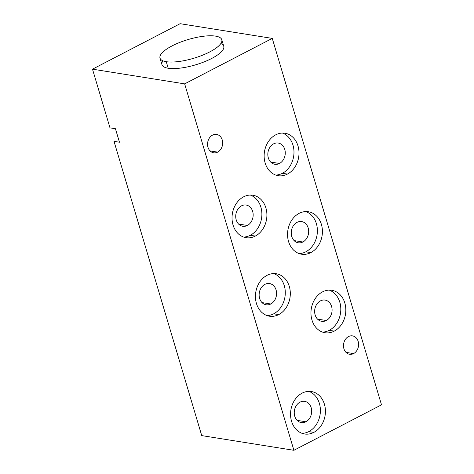 <?xml version="1.0" encoding="UTF-8"?>
<svg xmlns="http://www.w3.org/2000/svg" width="474" height="474" viewBox="0 0 474 474"><rect width="100%" height="100%" fill="white"/><g stroke="black" fill="none" stroke-linecap="round" stroke-linejoin="round"><path stroke-width="0.71" d="M184.653 83.868L272.266 38.394L381.505 404.832L293.892 450.3L184.653 83.868L272.266 38.394L180.108 23.7L92.495 69.168L184.653 83.868L92.495 69.168L109.992 127.862L115.437 128.727L119.46 142.218L114.015 141.353L201.734 435.606L293.892 450.3L184.653 83.868M212.571 135.114A9.314 7.507 99.1 0 0 207.991 147.313A9.314 7.507 99.1 0 0 217.643 152.124A9.314 7.507 99.1 0 0 222.229 139.925A9.314 7.507 99.1 0 0 212.571 135.114A9.314 7.507 99.1 0 0 207.571 144.92A9.314 7.507 99.1 0 0 213.644 152.818A9.314 7.507 99.1 0 0 217.643 152.124L210.053 150.916L217.643 152.124A9.314 7.507 99.1 0 0 222.644 142.313A9.314 7.507 99.1 0 0 216.577 134.42A9.314 7.507 99.1 0 0 212.571 135.114M348.509 336.57A9.314 7.507 99.1 0 0 343.928 348.775A9.314 7.507 99.1 0 0 353.58 353.586A9.314 7.507 99.1 0 0 358.166 341.387A9.314 7.507 99.1 0 0 348.509 336.57A9.314 7.507 99.1 0 0 343.508 346.381A9.314 7.507 99.1 0 0 349.581 354.279A9.314 7.507 99.1 0 0 353.58 353.586L345.99 352.372L353.58 353.586A9.314 7.507 99.1 0 0 358.581 343.774A9.314 7.507 99.1 0 0 352.514 335.882A9.314 7.507 99.1 0 0 348.509 336.57M322.539 291.871A21.496 17.325 99.1 0 0 311.963 320.027A21.496 17.325 99.1 0 0 334.241 331.13A21.496 17.325 99.1 0 0 344.817 302.975A21.496 17.325 99.1 0 0 322.539 291.871A21.496 17.325 99.1 0 0 310.997 314.511A21.496 17.325 99.1 0 0 325.004 332.73A21.496 17.325 99.1 0 0 334.241 331.13L329.217 330.331A21.496 17.325 -80.9 0 1 322.527 332.096A21.496 17.325 -80.9 0 0 329.217 330.331L334.241 331.13A21.496 17.325 99.1 0 0 345.783 308.497A21.496 17.325 99.1 0 0 331.776 290.278A21.496 17.325 99.1 0 0 322.539 291.871M243.618 196.823A21.496 17.325 99.1 0 0 233.042 224.984A21.496 17.325 99.1 0 0 255.32 236.088A21.496 17.325 99.1 0 0 265.896 207.932A21.496 17.325 99.1 0 0 243.618 196.823A21.496 17.325 99.1 0 0 232.076 219.462A21.496 17.325 99.1 0 0 246.083 237.681A21.496 17.325 99.1 0 0 255.32 236.088L250.296 235.282A21.496 17.325 -80.9 0 1 243.606 237.053A21.496 17.325 -80.9 0 0 250.296 235.282L255.32 236.088A21.496 17.325 99.1 0 0 266.862 213.448A21.496 17.325 99.1 0 0 252.855 195.229A21.496 17.325 99.1 0 0 243.618 196.823M275.72 134.829A21.496 17.325 99.1 0 0 265.144 162.985A21.496 17.325 99.1 0 0 287.428 174.088A21.496 17.325 99.1 0 0 298.004 145.933A21.496 17.325 99.1 0 0 275.72 134.829A21.496 17.325 99.1 0 0 264.184 157.469A21.496 17.325 99.1 0 0 278.191 175.688A21.496 17.325 99.1 0 0 287.428 174.088L282.397 173.288A21.496 17.325 -80.9 0 1 275.714 175.054A21.496 17.325 -80.9 0 0 282.397 173.288L287.428 174.088A21.496 17.325 99.1 0 0 298.964 151.455A21.496 17.325 99.1 0 0 284.957 133.23A21.496 17.325 99.1 0 0 275.72 134.829M299.13 213.353A21.496 17.325 99.1 0 0 288.553 241.509A21.496 17.325 99.1 0 0 310.837 252.612A21.496 17.325 99.1 0 0 321.413 224.457A21.496 17.325 99.1 0 0 299.13 213.353A21.496 17.325 99.1 0 0 287.588 235.987A21.496 17.325 99.1 0 0 301.594 254.206A21.496 17.325 99.1 0 0 310.837 252.612L305.807 251.807A21.496 17.325 -80.9 0 1 299.118 253.578A21.496 17.325 -80.9 0 0 305.807 251.807L310.837 252.612A21.496 17.325 99.1 0 0 322.373 229.973A21.496 17.325 99.1 0 0 308.367 211.754A21.496 17.325 99.1 0 0 299.13 213.353M267.028 275.347A21.496 17.325 99.1 0 0 256.452 303.502A21.496 17.325 99.1 0 0 278.73 314.606A21.496 17.325 99.1 0 0 289.306 286.45A21.496 17.325 99.1 0 0 267.028 275.347A21.496 17.325 99.1 0 0 255.486 297.986A21.496 17.325 99.1 0 0 269.493 316.205A21.496 17.325 99.1 0 0 278.73 314.606L273.705 313.806A21.496 17.325 -80.9 0 1 267.016 315.571A21.496 17.325 -80.9 0 0 273.705 313.806L278.73 314.606A21.496 17.325 99.1 0 0 290.272 291.972A21.496 17.325 99.1 0 0 276.265 273.747A21.496 17.325 99.1 0 0 267.028 275.347M302.139 393.13A21.496 17.325 99.1 0 0 291.563 421.285A21.496 17.325 99.1 0 0 313.841 432.389A21.496 17.325 99.1 0 0 324.417 404.233A21.496 17.325 99.1 0 0 302.139 393.13A21.496 17.325 99.1 0 0 290.598 415.763A21.496 17.325 99.1 0 0 304.604 433.988A21.496 17.325 99.1 0 0 313.841 432.389L308.817 431.589A21.496 17.325 -80.9 0 1 302.128 433.355A21.496 17.325 -80.9 0 0 308.817 431.589L313.841 432.389A21.496 17.325 99.1 0 0 325.383 409.749A21.496 17.325 99.1 0 0 311.377 391.53A21.496 17.325 99.1 0 0 302.139 393.13M220.831 43.549A32.244 9.776 163.4 0 1 209.07 59.76A32.244 9.776 163.4 0 1 168.211 68.244A32.244 9.776 163.4 0 1 162.926 60.814M115.437 128.727L119.46 142.218L114.015 141.353L201.734 435.606L293.892 450.3L381.505 404.832L272.266 38.394L180.108 23.7L92.495 69.168L109.992 127.862L115.437 128.727M221.802 39.698L223.752 46.245A32.244 9.776 163.4 0 1 204.116 61.893A32.244 9.776 163.4 0 1 168.211 68.244A32.244 9.776 163.4 0 1 161.954 64.665L160.005 58.124A32.244 9.776 -16.6 0 0 166.261 61.697L168.211 68.244L166.261 61.697A32.244 9.776 -16.6 0 0 202.167 55.351A32.244 9.776 -16.6 0 0 221.802 39.698A32.244 9.776 -16.6 0 0 215.546 36.125A32.244 9.776 -16.6 0 0 179.64 42.47A32.244 9.776 -16.6 0 0 160.005 58.124M215.546 36.125A32.244 9.776 -16.6 0 0 172.05 45.907A32.244 9.776 -16.6 0 0 166.261 61.697A32.244 9.776 -16.6 0 0 209.751 51.915A32.244 9.776 -16.6 0 0 215.546 36.125M329.229 290.106A21.496 17.325 -80.9 0 1 340.806 309.261A21.496 17.325 -80.9 0 1 329.217 330.331A21.496 17.325 -80.9 0 0 340.806 309.261A21.496 17.325 -80.9 0 0 329.229 290.106M320.436 300.883A10.748 8.662 99.1 0 0 315.151 314.961A10.748 8.662 99.1 0 0 326.29 320.513A10.748 8.662 99.1 0 0 331.581 306.435A10.748 8.662 99.1 0 0 320.436 300.883A10.748 8.662 99.1 0 0 314.665 312.206A10.748 8.662 99.1 0 0 321.674 321.313A10.748 8.662 99.1 0 0 326.29 320.513L317.533 319.121L326.29 320.513A10.748 8.662 99.1 0 0 332.061 309.196A10.748 8.662 99.1 0 0 325.057 300.089A10.748 8.662 99.1 0 0 320.436 300.883M250.308 195.057A21.496 17.325 -80.9 0 1 261.885 214.218A21.496 17.325 -80.9 0 1 250.296 235.282A21.496 17.325 -80.9 0 0 261.885 214.218A21.496 17.325 -80.9 0 0 250.308 195.057M241.515 205.84A10.748 8.662 99.1 0 0 236.23 219.918A10.748 8.662 99.1 0 0 247.369 225.47A10.748 8.662 99.1 0 0 252.66 211.392A10.748 8.662 99.1 0 0 241.515 205.84A10.748 8.662 99.1 0 0 235.75 217.157A10.748 8.662 99.1 0 0 242.753 226.27A10.748 8.662 99.1 0 0 247.369 225.47L238.612 224.072L247.369 225.47A10.748 8.662 99.1 0 0 253.14 214.153A10.748 8.662 99.1 0 0 246.136 205.041A10.748 8.662 99.1 0 0 241.515 205.84M282.409 133.064A21.496 17.325 -80.9 0 1 293.987 152.219A21.496 17.325 -80.9 0 1 282.397 173.288A21.496 17.325 -80.9 0 0 293.987 152.219A21.496 17.325 -80.9 0 0 282.409 133.064M273.622 143.841A10.748 8.662 99.1 0 0 268.331 157.919A10.748 8.662 99.1 0 0 279.476 163.471A10.748 8.662 99.1 0 0 284.761 149.393A10.748 8.662 99.1 0 0 273.622 143.841A10.748 8.662 99.1 0 0 267.851 155.164A10.748 8.662 99.1 0 0 274.855 164.271A10.748 8.662 99.1 0 0 279.476 163.471L270.713 162.078L279.476 163.471A10.748 8.662 99.1 0 0 285.241 152.154A10.748 8.662 99.1 0 0 278.238 143.041A10.748 8.662 99.1 0 0 273.622 143.841M305.819 211.582A21.496 17.325 -80.9 0 1 317.396 230.743A21.496 17.325 -80.9 0 1 305.807 251.807A21.496 17.325 -80.9 0 0 317.396 230.743A21.496 17.325 -80.9 0 0 305.819 211.582M297.032 222.365A10.748 8.662 99.1 0 0 291.741 236.443A10.748 8.662 99.1 0 0 302.88 241.995A10.748 8.662 99.1 0 0 308.171 227.917A10.748 8.662 99.1 0 0 297.032 222.365A10.748 8.662 99.1 0 0 291.261 233.682A10.748 8.662 99.1 0 0 298.264 242.795A10.748 8.662 99.1 0 0 302.88 241.995L294.123 240.596L302.88 241.995A10.748 8.662 99.1 0 0 308.651 230.678A10.748 8.662 99.1 0 0 301.648 221.565A10.748 8.662 99.1 0 0 297.032 222.365M273.711 273.581A21.496 17.325 -80.9 0 1 285.289 292.736A21.496 17.325 -80.9 0 1 273.705 313.806A21.496 17.325 -80.9 0 0 285.289 292.736A21.496 17.325 -80.9 0 0 273.711 273.581M264.925 284.359A10.748 8.662 99.1 0 0 259.639 298.436A10.748 8.662 99.1 0 0 270.778 303.988A10.748 8.662 99.1 0 0 276.064 289.91A10.748 8.662 99.1 0 0 264.925 284.359A10.748 8.662 99.1 0 0 259.154 295.681A10.748 8.662 99.1 0 0 266.157 304.788A10.748 8.662 99.1 0 0 270.778 303.988L262.015 302.596L270.778 303.988A10.748 8.662 99.1 0 0 276.549 292.671A10.748 8.662 99.1 0 0 269.546 283.559A10.748 8.662 99.1 0 0 264.925 284.359M308.823 391.358A21.496 17.325 -80.9 0 1 320.4 410.52A21.496 17.325 -80.9 0 1 308.817 431.589A21.496 17.325 -80.9 0 0 320.4 410.52A21.496 17.325 -80.9 0 0 308.823 391.358M300.036 402.142A10.748 8.662 99.1 0 0 294.751 416.219A10.748 8.662 99.1 0 0 305.89 421.771A10.748 8.662 99.1 0 0 311.175 407.693A10.748 8.662 99.1 0 0 300.036 402.142A10.748 8.662 99.1 0 0 294.265 413.458A10.748 8.662 99.1 0 0 301.268 422.571A10.748 8.662 99.1 0 0 305.89 421.771L297.133 420.373L305.89 421.771A10.748 8.662 99.1 0 0 311.661 410.454A10.748 8.662 99.1 0 0 304.658 401.342A10.748 8.662 99.1 0 0 300.036 402.142"/></g></svg>
